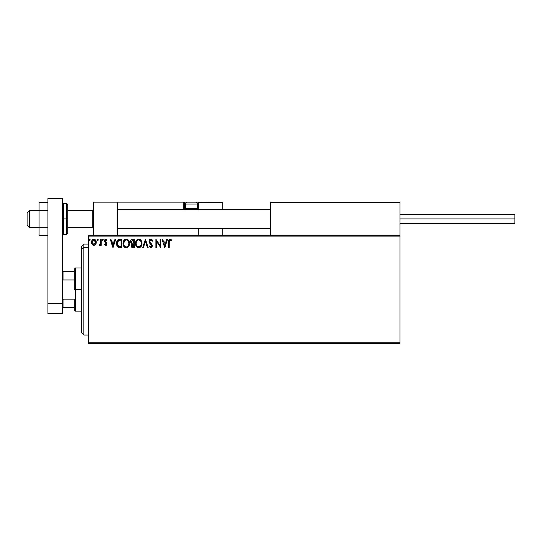<?xml version="1.0" encoding="UTF-8"?>
<svg xmlns="http://www.w3.org/2000/svg" width="542" height="542" viewBox="0 0 542 542"><rect width="100%" height="100%" fill="white"/><g stroke="black" fill="none" stroke-linecap="round" stroke-linejoin="round"><path stroke-width="0.81" d="M88.644 343.438L399.955 343.438L88.644 343.438L88.644 236.874L399.955 236.874L399.955 342.239L88.644 342.239L88.644 343.438M399.955 235.675L88.644 235.675L88.644 342.239L399.955 342.239L399.955 343.438L399.955 236.874L88.644 236.874L88.644 235.675L399.955 235.675L399.955 236.874L399.955 202.152L399.955 235.675M95.649 244.489L96.239 241.773L94.945 239.456L92.872 239.456L91.679 241.237L91.889 243.995L93.387 245.431L95.317 244.896L96.273 242.315C96.286 240.58 95.5 239.523 93.908 239.164C92.316 239.53 91.53 240.58 91.544 242.315L92.174 244.496L93.908 245.506L95.649 244.489M100.568 239.273L101.219 239.273L100.568 239.273L100.426 243.643L98.962 245.296L99.83 245.404L100.568 244.496L100.568 245.397L101.219 245.397L101.219 239.273L101.219 245.397L101.219 239.273L100.568 239.273L100.473 243.433L98.962 245.296L99.45 245.506L100.568 244.496L100.568 245.397L101.219 245.397L100.568 245.397M105.683 245.506L106.618 244.964L106.896 243.649L105.236 241.488L105.134 240.553L105.941 239.916L106.754 240.56L107.126 239.991L105.643 239.171L104.708 239.862L104.45 241.176L106.232 244.205L105.643 244.754L104.816 244.103L104.437 244.632L105.683 245.506L106.91 243.893L105.087 240.899L105.873 239.916L106.754 240.56L107.126 239.991L105.798 239.164L104.437 240.933L106.266 243.927L105.643 244.754L104.816 244.103L104.437 244.632L105.961 245.465M119.789 239.273L118.027 239.713L117.113 240.851L116.618 242.62L116.767 244.97L118.217 247.213L121.74 247.653L121.74 239.273L119.789 239.273C117.553 239.578 116.483 240.939 116.584 243.358C116.483 245.072 117.113 246.407 118.474 247.348L121.74 247.653L121.74 239.273L121.74 247.653L120.473 247.653M132.316 239.279L134.206 239.273L132.099 239.313L130.818 240.391L130.629 242.315L131.875 243.792L131.13 245.072L131.198 246.373L132.031 247.477L134.206 247.653L134.206 239.273L134.206 247.653L134.206 239.273L132.526 239.273C131.218 239.469 130.561 240.262 130.554 241.651L131.875 243.792L131.089 245.573C131.103 246.895 131.747 247.586 133.02 247.653L134.206 247.653L133.02 247.653M143.393 247.653L142.695 247.653L145.378 239.273L142.695 247.653L143.393 247.653L145.432 241.292L147.471 247.653L148.176 247.653L145.486 239.273L148.176 247.653L145.486 239.273L142.695 247.653L143.393 247.653L145.432 241.292L147.471 247.653L148.176 247.653L147.471 247.653M160.1 239.273L160.1 245.506L155.913 239.273L155.913 247.653L156.557 247.653L156.557 241.4L160.744 247.653L160.744 239.273L160.1 239.273L160.744 239.273L160.1 239.273L160.1 245.506L155.913 239.273L155.913 247.653L156.557 247.653L156.557 241.4L160.744 247.653L160.744 239.273L160.608 247.653M169.233 242.078L169.7 240.072L171.38 240.668L171.706 240.025L170.12 239.056L168.758 240.133L168.589 247.653L169.233 247.653L169.233 242.078L170.127 239.916L171.38 240.668L171.706 240.025L170.12 239.056C168.84 239.489 168.332 240.472 168.589 241.989L168.589 247.653L169.233 247.653L169.267 241.109M166.814 239.273L167.519 239.273L164.829 247.653L167.519 239.273L166.814 239.273L165.954 241.956L163.596 241.956L162.736 239.273L162.038 239.273L164.721 247.653L167.519 239.273L166.814 239.273L165.954 241.956L163.596 241.956L162.736 239.273L162.038 239.273L164.721 247.653L162.038 239.273L162.736 239.273M151.15 239.097L149.734 239.517L149.043 241.122L149.45 242.816L151.584 245.655L150.954 246.989L149.646 245.933L149.138 246.447L150.757 247.863L151.895 247.213L152.234 245.58L149.89 242.159L149.755 240.831L150.852 239.916L152.16 241.312L152.688 240.885L151.767 239.415L150.805 239.056L149.036 241.325L151.611 245.946L150.771 247.01L149.646 245.933L149.138 246.447L150.757 247.863L152.255 245.912L151.929 244.632L149.68 241.332L150.852 239.916L152.16 241.312L152.688 240.885L150.432 239.103M141.943 243.426L141.516 241.224L140.703 239.964L139.45 239.157L137.959 239.164L135.913 241.251L135.669 244.97L137.316 247.45L139.504 247.748L141.191 246.312L141.943 243.426C141.97 241.041 140.893 239.584 138.705 239.056C136.523 239.598 135.453 241.068 135.493 243.466C135.453 245.885 136.537 247.348 138.759 247.863C140.927 247.294 141.99 245.817 141.943 243.426M129.477 243.426C129.504 241.041 128.427 239.584 126.245 239.056C124.057 239.598 122.987 241.068 123.027 243.466C122.987 245.885 124.077 247.348 126.293 247.863C128.461 247.294 129.524 245.817 129.477 243.426L128.698 240.56L126.618 239.083L124.254 239.984L123.068 242.708L123.447 245.689L125.541 247.762L127.885 247.287L129.104 245.54L129.477 243.426L129.375 244.55M115.019 239.273L115.724 239.273L113.034 247.653L115.724 239.273L115.019 239.273L114.159 241.956L111.808 241.956L110.941 239.273L110.243 239.273L112.926 247.653L115.724 239.273L115.019 239.273L114.159 241.956L111.808 241.956L110.941 239.273L110.243 239.273L112.926 247.653L110.243 239.273L110.941 239.273M102.181 239.862L102.723 239.164L102.181 239.862L102.723 239.164L103.258 239.862L103.122 239.401L102.255 239.503L102.601 240.546L103.258 239.862L102.723 240.56L103.258 239.862L102.723 240.56L102.181 239.862L102.662 240.553M97.838 240.553L97.242 239.862L97.777 240.56L97.242 239.862L97.777 239.164L98.312 239.862L97.899 239.178L97.269 240.106L97.777 240.56L98.285 240.106L97.574 240.512M90.257 239.862L89.782 239.171L89.186 239.74L89.599 240.546L90.25 239.984L89.721 240.56L90.257 239.862L89.721 240.56L89.179 239.862L89.721 240.56L89.179 239.862L89.721 239.164L89.179 239.862L89.721 239.164L90.257 239.862M169.233 247.653L168.589 247.653M168.596 241.59L168.609 241.19M168.609 241.143L168.643 240.736M168.65 240.648L168.758 240.14M171.706 240.025L171.38 240.668L169.7 240.072M164.775 245.628L163.874 242.816L165.676 242.816L164.775 245.628L163.874 242.816L165.676 242.816L164.775 245.628M156.557 247.653L155.913 247.653L156.055 239.273M152.16 239.855L152.39 240.242M152.688 240.885L152.16 241.312L151.95 240.851M149.68 241.21L150.039 242.41M149.68 241.332L149.89 242.159M152.234 246.251L151.902 247.206M149.138 246.447L149.741 246.109M150.568 246.983L150.954 246.989M151.564 246.319L151.584 245.655M151.455 245.235L151.225 244.862M150.161 243.744L149.66 243.141M149.274 242.464L149.138 242.091M149.28 240.167L149.477 239.828M150.053 239.266L150.405 239.11M141.929 243.812L141.896 244.171M141.57 245.533L141.191 246.312M141.184 246.325L140.744 246.915M138.007 247.762L137.587 247.606M137.316 247.45L136.957 247.179M136.74 246.962L136.266 246.359M135.913 245.695L135.669 244.97M135.649 244.889L135.534 244.232M135.534 242.714L135.595 242.315M136.266 240.573L137.072 239.645M137.966 239.164L138.325 239.083M138.894 239.063L139.443 239.157M140.209 239.53L140.696 239.957M140.947 240.255L141.516 241.224M141.252 240.709L141.509 241.21M141.591 241.4L141.76 241.935M138.576 239.923L138.732 239.916C140.473 240.35 141.326 241.522 141.299 243.426L141.266 242.836M139.03 239.937L139.64 240.133L139.03 239.937M140.324 240.668L140.724 241.197M141.198 242.43L141.299 243.426C141.333 245.35 140.48 246.542 138.732 247.01C136.97 246.563 136.11 245.384 136.137 243.466L136.137 243.466C136.096 241.529 136.963 240.35 138.732 239.916M140.967 245.208L140.453 246.095M136.753 245.777L139.03 246.983L137.214 246.339L136.279 244.666M136.279 242.254L136.618 241.366M139.152 246.956L139.497 246.84M139.606 246.793L139.03 246.983M140.818 245.533L139.87 246.637M141.266 244.035L141.157 244.632M131.564 247.098L131.347 246.745M131.191 246.353L131.117 246M131.272 244.584L131.516 244.151M131.11 243.27L130.554 241.82M130.663 240.797L130.818 240.384M132.587 243.216L133.237 243.243L132.207 243.148L131.198 241.651L132.824 240.133L133.562 240.133L133.562 243.243L132.329 243.182M132.77 246.786L131.733 245.56L131.794 246.041L133.23 244.103L132.634 244.164L133.562 244.103L133.562 246.793L132.343 246.698M131.889 244.801L132.119 244.449M131.462 242.586L131.306 241.021L131.232 242.023M131.943 240.262L132.336 240.16M132.011 246.468L131.794 246.041M133.23 244.103L133.562 246.793L132.892 246.793M129.206 245.228L128.515 246.624M125.541 247.762L125.114 247.599M124.843 247.45L124.491 247.179M124.267 246.956L123.8 246.353M123.183 244.896L123.075 244.225M123.027 243.466L123.129 242.315M123.312 241.603L123.447 241.251M124.254 239.984L124.606 239.645M125.5 239.164L125.859 239.083M126.625 239.083L126.977 239.157M127.749 239.53L128.23 239.957M128.786 240.709L129.294 241.928M127.668 239.476L126.984 239.157M123.813 242.254L123.671 243.466C123.63 241.529 124.497 240.35 126.266 239.916L126.266 239.916C128.007 240.35 128.861 241.522 128.833 243.426C128.874 245.35 128.014 246.542 126.266 247.01L124.287 245.777L126.266 247.01C124.504 246.563 123.644 245.384 123.671 243.466L124.775 240.533L124.152 241.366M126.415 239.923L126.855 240.004M128.732 242.43L128.8 242.836M127.858 240.668L128.258 241.197M126.686 246.956L127.031 246.84M127.14 246.793L126.571 246.983M128.501 245.208L127.404 246.637M116.977 245.628L116.767 244.977M116.76 244.957L116.672 244.53M116.591 242.972L116.618 242.626M119.057 239.327L119.423 239.279M118.603 246.454L117.228 243.358L118.678 240.343L121.096 240.133L121.096 246.793L118.319 246.258M117.438 241.861L117.336 242.233M117.824 241.075L118.217 240.634M118.346 240.533L120.399 240.133L118.352 240.526M120.202 246.786L119.735 246.752M117.228 243.358L117.316 242.355L117.228 243.358M117.302 244.3L117.241 243.832M117.546 245.18L117.404 244.76M117.777 245.628L117.56 245.208M117.614 241.434L117.316 242.355M112.987 245.628L112.079 242.816L113.881 242.816L112.987 245.628L112.079 242.816L113.881 242.816L112.987 245.628M104.437 244.632L104.816 244.103L106.022 244.577M104.816 244.103L105.643 244.754L106.266 243.927L105.981 243.189M106.232 244.198L106.11 243.372L104.653 241.881L104.437 240.933L104.653 241.881M106.11 243.372L105.466 242.741M104.443 240.777L104.62 240.025M105.643 239.171L107.126 239.991L106.591 240.33M106.754 240.56L105.697 239.937M106.252 240.025L105.087 240.899L106.754 243.067M105.087 240.899L105.927 242.118M106.706 242.952L106.91 243.893M106.618 244.97L106.218 245.357M103.258 239.862L102.723 239.164L103.258 239.862M98.962 245.296L99.45 245.506L98.962 245.296L99.267 244.638L99.762 244.706M100.507 243.168L99.938 244.584M100.534 242.911L100.561 242.105M100.568 241.854L100.568 241.325M97.242 239.862L97.777 239.164L97.316 239.503M97.716 239.171L98.312 239.862L97.838 239.171M93.42 245.445L92.96 245.255M91.883 243.975L91.706 243.5M91.693 243.473L91.551 242.606M91.551 242.044L91.679 241.237M91.781 240.933L92.12 240.235M95.697 240.242L95.941 240.689M96.056 240.966L96.198 241.502M96.239 242.891L96.13 243.446M92.838 240.418L93.244 240.086M95.629 242.308L95.534 241.502L95.629 242.308L93.908 244.754L92.187 242.308L93.908 239.916L95.622 242.518M93.502 244.686L92.574 243.839M92.282 243.128L92.215 242.721M92.289 241.502L92.594 240.75M94.308 239.977L95.046 240.492M140.683 241.136L141.266 242.83M132.824 240.133L133.562 240.133L133.237 243.243M128.501 241.664L128.691 242.233M128.8 244.035L128.691 244.632M124.287 245.777L123.82 244.666M120.399 240.133L121.096 240.133L121.096 246.793L120.67 246.793M118.407 246.325L117.905 245.824M95.229 240.75L95.534 241.502M93.434 202.152L117.377 202.152L93.434 202.152L93.434 235.675L93.434 202.152M117.377 235.675L117.377 202.152L117.377 235.675M376.006 202.152L399.955 202.152L376.006 202.152M29.492 210.655L27.1 213.013L27.1 224.903L27.1 212.931L29.492 210.655L29.492 227.294L29.492 210.655L39.071 210.655L29.492 210.655M93.434 209.476L92.235 210.655L92.235 227.294L92.235 210.655L67.811 210.655L92.235 210.655L93.434 209.476M270.641 209.476L117.377 209.476L270.641 209.476M270.641 202.871L270.641 235.675L270.641 202.871L399.955 202.871L399.237 202.152L271.359 202.152L399.237 202.152L399.955 202.871L270.641 202.871L271.359 202.152L270.695 202.593M399.745 202.362L399.955 202.871M198.799 209.632L198.799 202.871L222.748 202.871L222.748 209.334L222.694 202.593L198.745 202.593M222.748 228.494L222.748 235.675L222.748 228.494M117.594 202.362L117.377 202.871L183.711 202.871L183.711 208.616L184.131 209.632M198.799 228.494L198.799 235.675L198.799 228.494M195.208 202.152L195.689 202.152A1.917 1.917 0 0 1 197.6 204.07L185.628 204.07L185.628 208.521L186.441 209.334L185.628 208.521L185.628 204.07A1.917 1.917 0 0 1 187.546 202.152L188.589 202.152M198.799 202.871L197.18 202.871L198.081 202.871L198.081 202.152L222.538 202.362L198.081 202.152A0.718 0.718 0 0 1 198.799 202.871L198.081 202.871L198.081 208.616L197.505 208.616L198.799 208.616L198.799 202.871L198.081 202.152L198.081 209.334L198.081 208.616L198.799 208.616L198.799 209.334M117.377 202.871L183.711 202.871L183.711 208.616L184.429 208.616A0.718 0.718 0 0 0 185.147 209.334A0.718 0.718 0 0 1 184.429 208.616L184.429 202.871L186.048 202.871L184.429 202.871A0.718 0.718 0 0 0 183.711 202.152A0.718 0.718 0 0 1 184.429 202.871L183.711 202.871L183.711 202.152L183.711 202.871L184.429 202.871L184.429 208.616L185.723 208.616L183.711 208.616A1.436 1.436 0 0 0 183.907 209.334M197.6 208.521L196.787 209.334L197.6 208.521L197.6 204.07L197.6 208.521L185.628 208.521L197.6 208.521M195.608 202.152L187.546 202.152A1.917 1.917 0 0 0 185.628 204.07L197.6 204.07A1.917 1.917 0 0 0 195.689 202.152L187.546 202.152M399.955 218.914L514.9 218.914L514.9 214.368L514.9 218.914L399.955 218.914M514.9 223.467L514.9 218.914L514.9 223.467L399.955 223.467M47.933 227.213L39.071 227.213L39.071 210.621L47.933 210.621L39.071 210.621L39.071 202.322L47.933 202.322L39.071 202.322L39.071 227.213L47.933 227.213M39.071 235.506L47.933 235.506L39.071 235.506L39.071 227.213L39.071 235.506M47.933 313.506L47.933 198.562L62.303 198.562L62.303 303.351L62.303 198.562L47.933 198.562L47.933 303.351L62.303 303.351L47.933 303.351L47.933 313.506L62.303 313.506L62.303 303.351L62.303 313.506L47.933 313.506M62.303 233.284L63.502 234.483L63.502 218.914L63.502 234.483L66.612 234.483L67.811 233.284L67.811 218.914L66.612 218.914L66.612 234.483L66.612 218.914L62.303 218.914L63.502 218.914L63.502 203.352L63.502 218.914L67.811 218.914L67.811 204.544L66.612 203.352L66.612 218.914L66.612 203.352L63.502 203.352L62.303 204.544M67.811 233.284L67.811 204.822M83.854 247.504L83.854 244.063L83.854 247.504L88.644 247.504L83.854 247.504L83.854 335.058L83.854 247.504L81.463 249.72L83.854 247.504M81.463 246.454L81.463 249.72L81.463 246.454L83.854 244.063L88.644 244.063M81.463 332.666L81.463 249.72L81.463 332.666L83.854 335.058L88.644 335.058M74.274 271.596L74.274 289.557L75.474 289.557L75.474 268.005L75.474 289.557L81.463 289.557L75.474 289.557L75.474 311.108L75.474 289.557L74.274 289.557L74.274 269.205L74.274 271.596L62.303 271.596L63.021 271.596L63.021 279.977L74.274 279.977L63.021 279.977L63.021 271.596L74.274 271.596M74.274 299.137L74.274 309.916L74.274 299.137L63.021 299.137L62.303 297.497L63.021 299.137L63.021 307.517L74.274 307.517L63.021 307.517L63.021 299.137L74.274 299.137M62.303 281.623L63.021 279.977L62.303 281.623M62.303 307.517L63.021 307.517L62.303 307.517M39.071 227.294L29.492 227.294L27.1 224.903M93.434 228.494L92.235 227.294L67.811 227.294M117.377 228.494L270.641 228.494M117.377 209.334L270.641 209.334M93.434 209.334L92.235 210.533L67.811 210.533M39.071 210.533L29.492 210.533L27.1 212.931M399.955 214.368L514.9 214.368M74.274 269.205L75.474 268.005L81.463 268.005M81.463 311.108L75.474 311.108L74.274 309.916"/></g></svg>
